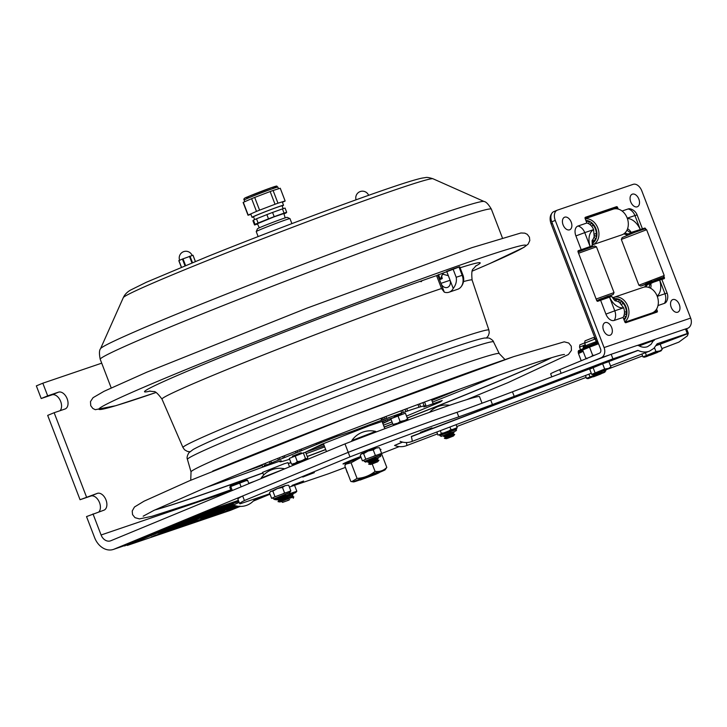 <?xml version="1.0" encoding="UTF-8"?>
<svg xmlns="http://www.w3.org/2000/svg" width="727" height="727" viewBox="0 0 727 727"><rect width="100%" height="100%" fill="white"/><g stroke="black" fill="none" stroke-linecap="round" stroke-linejoin="round"><path stroke-width="1.09" d="M98.872 511.908A9.033 5.707 67.5 0 0 98.945 501.321A9.033 5.707 67.5 0 0 90.875 496.041L80.052 499.722L97.345 493.36A9.033 5.707 -112.5 0 1 105.933 499.785A9.033 5.707 -112.5 0 1 104.034 510.145A9.033 5.707 -112.5 0 1 103.825 510.227L86.522 516.588L94.619 537.671A18.075 14.004 71.2 0 0 113.385 549.43L124.899 545.504M86.522 497.041L54.152 412.718L47.682 415.39L80.052 499.722M60.023 410.719A9.033 5.707 67.5 0 0 60.096 400.132A9.033 5.707 67.5 0 0 52.026 394.843L41.203 398.523L47.682 395.851L58.505 392.171A9.033 5.707 -112.5 0 1 67.084 398.587A9.033 5.707 -112.5 0 1 65.194 408.947A9.033 5.707 -112.5 0 1 64.976 409.028L54.152 412.718M47.682 395.851L42.82 383.202L101.707 363.164M41.203 398.523L36.35 385.873L42.82 383.202M295.38 474.186L348.233 452.33L344.998 443.897L110.804 540.752A9.033 6.997 71.2 0 1 110.477 540.87A9.033 6.997 71.2 0 1 101.089 534.99L93.001 513.907M230.623 489.916L230.959 490.798L101.089 534.99M242.618 496.005L114.039 549.185A18.075 14.004 71.2 0 1 113.385 549.43M270.035 494.178L253.232 501.13M661.87 348.587L678.873 342.117L687.424 335.829L688.315 333.248L687.26 333.539L685.506 328.986L653.982 339.718L651.038 344.325L647.593 346.652C644.585 347.715 641.596 347.352 638.624 345.57L637.325 345.389L611.18 354.285L512.462 391.808A108.45 3.408 -21 0 1 490.698 399.995A108.45 3.408 -21 0 1 457.038 412.309A131.042 4.117 159 0 0 348.224 452.339A131.224 4.126 -21 0 1 457.537 412.127M482.037 403.221L479.511 396.66A131.224 4.126 159 0 0 344.998 443.897M233.049 502.793L233.422 504.983L239.183 502.402M233.403 504.956L217.082 511.508L172.808 526.521L215.874 508.836L215.61 508.164L238.411 500.394M242.927 480.429L246.38 479.575L230.177 485.79L242.927 480.429M247.407 480.247L246.726 480.756M231.213 490.952L229.787 487.244L230.75 486.517L247.543 480.138L248.888 483.646M239.628 482.973L241.119 486.854M229.932 487.135L230.613 486.627L229.932 487.135M230.75 486.517L232.286 490.507M302.759 477.048L314.337 472.632L302.759 477.048M420.397 432.329L431.974 427.912L420.397 432.329M399.196 446.605A131.042 4.117 -21 0 1 381.484 453.548M345.243 467.461A131.042 4.117 -21 0 1 328.141 473.886L289.382 487.072M269.853 493.715L240.237 503.793A131.042 4.117 -21 0 1 239.656 503.629A131.042 4.117 -21 0 1 244.426 500.53L349.969 456.892A131.042 4.117 -21 0 1 458.792 416.862A108.45 3.408 159 0 0 492.443 404.548A108.45 3.408 159 0 0 514.207 396.369L612.925 358.838L638.106 350.432C641.959 352.259 645.749 352.504 649.475 351.159L653.846 348.387L657.135 343.789L687.26 333.539M349.969 456.892L348.224 452.339L242.673 495.978L244.426 500.53M242.673 495.978A131.042 4.117 159 0 0 237.911 499.076L239.656 503.629M457.038 412.309L458.792 416.862M490.698 399.995L492.443 404.548M400.123 441.334A16.176 16.176 0 0 0 411.936 441.462A16.176 1.663 -110.8 0 0 411.364 436.636L591.614 368.107M611.18 354.285L612.925 358.838M685.506 328.986L687.669 328.322A8.315 6.443 -108.8 0 0 690.65 318.099L641.832 190.928A9.033 5.707 -112.5 0 0 633.19 184.34L557.427 210.121A9.033 5.707 -112.5 0 0 557.209 210.203A9.033 5.707 -112.5 0 0 555.255 220.399L604.073 347.57A8.315 6.443 71.2 0 1 601.093 357.784L609.444 354.949M654.282 340.345L653.809 340.59M303.586 481.01L292.009 485.436L303.586 481.01M380.139 449.513A20.338 0.636 -21 0 1 380.975 449.386A20.338 0.636 -21 0 1 380.266 449.849M343.971 463.799A20.338 0.636 -21 0 1 343.008 463.962A20.338 0.636 -21 0 1 360.737 456.474M402.622 442.116L394.552 445.469L402.322 442.043M659.653 279.95L664.951 293.744L667.113 293.126L661.815 279.332L653.228 282.294M628.173 208.949A8.688 5.489 -112.5 0 1 630.636 208.958A9.96 9.96 0 0 1 637.097 214.938L634.935 215.555A9.96 7.715 -108.8 0 0 628.173 208.949L622.085 211.021M656.599 309.075L657.281 310.865A1.081 0.682 -112.5 0 1 657.044 312.092L625.847 322.706A1.081 0.682 -112.5 0 1 624.811 321.916L623.094 317.426A9.96 7.715 -108.8 0 0 623.63 307.803L619.268 302.168L616.632 301.069A7.579 4.789 -112.5 0 1 615.596 300.896C615.024 301.023 613.724 299.515 611.707 296.38L597.739 301.287A1.081 0.682 -112.5 0 1 596.703 300.496L578.056 251.915A1.081 0.682 -112.5 0 1 578.319 250.688L581.2 249.706L575.902 235.912A8.688 5.489 -112.5 0 1 577.992 226.024L586.853 223.016L585.126 218.527A1.081 0.682 -112.5 0 1 585.389 217.291L616.56 206.686A1.081 0.682 -112.5 0 1 617.596 207.477L618.204 209.076M581.2 249.706L592.278 245.808L591.642 245.88L592.287 245.79L592.087 240.601A7.579 4.789 67.5 0 1 592.996 239.483L594.177 236.82L593.614 229.614A9.96 7.715 -108.8 0 0 586.853 223.016M600.62 300.306L605.918 314.1A8.688 5.489 67.5 0 0 614.233 320.434L623.094 317.426M613.07 208.131L585.062 217.655L613.724 207.904L614.106 208.913A1.081 0.682 67.5 0 0 613.07 208.131L616.56 206.686M628.946 234.085L626.356 234.885L628.982 233.703A7.906 4.998 -112.5 0 1 625.047 232.858A7.906 4.998 67.5 0 0 628.982 233.703L637.343 230.75M641.841 229.759A1.081 0.682 67.5 0 0 641.178 229.55L637.379 230.841L641.977 229.714M627.028 230.059A7.906 4.998 67.5 0 0 631.163 232.431L644.667 228.105A1.081 0.682 -112.5 0 1 645.703 228.896L645.894 229.405M663.878 276.251L664.351 277.469A1.081 0.682 -112.5 0 1 664.087 278.705L661.87 279.459M660.97 279.513A1.081 0.682 67.5 0 0 660.861 278.914L661.079 279.486M653.864 313.173A1.081 0.682 67.5 0 0 653.8 312.301L653.727 312.119M578.001 251.051L587.171 247.825M561.135 373.305L559.726 369.634L599.348 353.249A3.453 2.672 71.2 0 0 600.584 349.005L551.775 221.835A9.033 5.707 -112.5 0 1 553.729 211.648A9.033 5.707 -112.5 0 1 553.947 211.566M667.113 293.126A9.96 9.96 0 0 1 666.568 301.441A8.688 5.489 -112.5 0 1 664.414 303.359L657.99 305.549M559.726 369.634A27.108 0.854 159 0 0 550.648 373.823L551.811 376.85M591.142 361.901L601.093 357.784M686.597 328.768L687.669 328.322M616.632 301.069A7.906 4.998 67.5 0 0 612.098 297.107M650.583 288.228A7.579 4.789 67.5 0 0 650.774 283.512A7.906 4.998 67.5 0 0 649.202 287.583M653.637 282.131L650.774 283.512M646.058 286.938A7.906 4.998 -112.5 0 1 648.211 284.366A7.906 4.998 -112.5 0 1 648.402 284.302A7.906 4.998 67.5 0 0 648.211 284.366A7.906 4.998 67.5 0 0 646.058 286.938M631.163 232.431A7.579 4.789 67.5 0 0 627.565 228.787M587.416 247.816A7.906 4.998 -112.5 0 1 587.234 247.898A7.906 4.998 -112.5 0 1 587.198 247.916A7.906 4.998 67.5 0 0 587.234 247.898L592.251 245.826M592.16 245.299A7.906 4.998 67.5 0 0 592.996 239.483M645.412 283.966L652.001 281.358L645.494 284.175M647.966 283.639L641.432 285.793L647.911 283.503M656.345 280.268L662.515 277.778L656.399 280.404M658.816 279.113L653.673 280.867L658.726 278.868M621.321 239.437L646.621 229.723L644.758 228.896L634.462 232.449L622.158 237.575L621.321 239.456L638.897 285.229L640.769 286.065L647.975 283.666M656.408 280.431L663.369 277.387L660.479 278.214L640.769 286.065M656.308 280.168L647.875 283.403M663.369 277.387L664.205 275.506L638.897 285.229M601.429 298.588L596.749 300.605M601.483 298.706L613.197 294.462L614.033 292.581L596.149 299.033M606.173 297.334L613.197 294.462M608.644 296.189L603.501 297.943L608.554 295.944M597.04 301.023L597.803 300.742M578.074 251.96L594.577 245.971L596.449 246.798L578.574 253.26M596.903 300.869L597.739 300.578M597.012 301.005L597.794 300.714M606.136 297.243L597.703 300.478M588.761 223.771L589.288 221.962A11.387 8.824 -108.8 0 0 586.144 221.162M593.205 241.773A11.387 8.824 -108.8 0 0 595.577 238.356L594.004 237.429M585.244 218.827A13.559 10.496 -108.8 0 1 591.533 220.226A13.559 10.496 -108.8 0 1 598.948 233.476A13.559 10.496 -108.8 0 1 592.469 244.845A13.559 10.496 -108.8 0 0 592.469 244.845L621.839 234.848A13.559 10.496 -108.8 0 0 628.319 223.48A13.559 10.496 -108.8 0 0 620.913 210.23A13.559 10.496 -108.8 0 0 613.106 209.185L585.19 218.682M591.487 226.015L593.405 225.37M590.36 224.888L590.933 222.944A11.387 8.824 -108.8 0 1 596.122 236.466L594.413 235.457M594.486 234.067L596.34 233.44M593.132 242.727A12.114 9.378 -108.8 0 0 596.803 232.195A12.114 9.378 -108.8 0 0 590.306 221.78A12.114 9.378 -108.8 0 0 585.862 220.454M618.795 301.887L619.295 300.16A11.387 8.824 -108.8 0 0 615.405 299.36M624.475 312.274L626.356 311.629M620.395 303.032L620.949 301.132A11.387 8.824 -108.8 0 1 626.138 314.664L624.393 313.619M624.956 322.197L651.855 313.037A13.559 10.496 -108.8 0 0 658.335 301.669A13.559 10.496 -108.8 0 0 650.919 288.419A13.559 10.496 -108.8 0 0 643.122 287.374L613.752 297.37A13.559 10.496 -108.8 0 0 613.224 297.57M621.53 304.195L623.421 303.559M624.111 320.08A12.114 9.378 -108.8 0 0 620.322 299.969A12.114 9.378 -108.8 0 0 614.769 298.706M623.957 315.582L625.593 316.545A11.387 8.824 -108.8 0 1 623.839 319.371M624.775 321.825A13.559 10.496 -108.8 0 0 628.819 310.029A13.559 10.496 -108.8 0 0 621.549 298.415A13.559 10.496 -108.8 0 0 613.752 297.37M612.497 209.394L612.17 208.549L585.035 217.782M612.17 208.549L613.243 208.104M640.396 230.259L637.415 230.941M640.278 229.968L641.35 229.523M634.217 231.531L628.9 233.985M659.489 280.004L659.216 279.295M646.303 285.184L645.794 285.538M627.401 234.358L627.419 234.348A7.906 4.998 -112.5 0 1 623.939 233.785M644.731 287.001A7.906 4.998 -112.5 0 1 646.666 285.011A7.906 4.998 -112.5 0 1 646.848 284.939L648.03 284.457M578.765 251.16L577.956 251.442M551.566 213.829A10.123 6.398 67.5 0 0 551.13 223.889L595.286 338.909A10.123 6.398 67.5 0 0 598.757 344.253M652.51 313.628L652.237 312.901M672.829 299.569A6.779 4.28 -112.5 0 1 679.981 307.857A6.779 4.28 -112.5 0 1 672.957 310.247A6.779 4.28 -112.5 0 1 672.829 299.569M632.363 194.154A6.779 4.28 -112.5 0 1 639.524 202.442A6.779 4.28 -112.5 0 1 632.49 204.841A6.779 4.28 -112.5 0 1 632.363 194.154M564.725 217.173A6.779 4.28 -112.5 0 1 571.876 225.47A6.779 4.28 -112.5 0 1 564.852 227.86A6.779 4.28 -112.5 0 1 564.725 217.173M605.191 322.588A6.779 4.28 -112.5 0 1 612.343 330.876A6.779 4.28 -112.5 0 1 605.318 333.266A6.779 4.28 -112.5 0 1 605.191 322.588M350.777 461.391L349.687 461.772L348.942 461.182M350.487 460.536L351.232 461.127L352.331 460.745M361.046 457.283A16.948 0.536 159 0 0 346.461 463.417L345.852 464.162L351.068 462.79L361.065 457.319M351.068 462.79L357.057 478.411L351.759 481.637L350.814 481.428L344.816 465.807L345.852 464.162M379.221 472.495A16.948 0.536 159 0 0 385.156 469.796L386.8 467.406L381.448 453.448M372.215 463.99L375.059 471.405C369.789 475.64 363.791 477.984 357.057 478.411M386.8 467.406C383.62 470.642 379.703 471.968 375.059 471.405M380.903 471.396L357.793 480.265M385.156 469.796A16.948 0.536 159 0 0 381.466 470.814A16.948 0.536 159 0 0 363.445 477.566A16.948 0.536 159 0 0 353.567 481.919A16.948 0.536 159 0 0 357.23 480.847A16.948 0.536 159 0 0 359.783 479.956M284.73 468.824A22.592 22.592 0 0 0 261.193 478.021L284.039 469.106M280.822 501.73L287.047 499.267L280.822 501.73M280.004 501.975L278.023 501.639L287.11 498.05L288.31 497.713L287.047 499.267M278.023 501.639L279.286 500.085L286.329 497.395L287.592 495.841L277.305 499.767L279.277 500.094M277.305 499.767L278.568 498.213L285.611 495.523M447.214 438.472L453.439 436.009L447.214 438.472M446.396 438.708L444.415 438.381L453.503 434.782L454.702 434.455L453.439 436.009M444.415 438.381L445.678 436.827L452.721 434.137M445.669 436.836L443.697 436.509L452.785 432.91L453.984 432.583L452.73 434.128M443.697 436.509L444.96 434.955L451.185 432.492L453.975 432.565M351.832 440.535L375.632 431.402A22.592 22.592 0 0 0 351.832 440.535L351.641 441.334M371.452 464.253L377.676 461.79L371.452 464.253M370.643 464.489L368.662 464.162L377.749 460.564L378.94 460.236L377.676 461.79M368.662 464.162L369.916 462.608L376.141 460.146L378.94 460.218M369.907 462.617L367.935 462.29L377.031 458.692L378.222 458.364L376.968 459.909M369.207 460.745L376.241 458.046M345.216 466.852L347.242 472.659M452.267 432.292L444.788 435.164M439.98 435.718L441.271 436.4L453.003 432.074C456.029 431.093 457.074 430.239 456.174 429.493L439.899 435.509L456.102 429.293L457.21 427.649L438.908 434.828M438.008 435.137L436.809 432.002M441.38 433.51L440.289 430.684M457.21 427.649L456.074 424.677M450.976 429.775L449.922 427.022M285.847 495.55L278.405 498.413M272.134 498.14L275.015 496.759L272.861 491.17L270.898 491.225L269.499 492.788L271.644 498.377M270.053 491.915L277.36 488.553L272.861 491.17M273.616 498.958L274.906 499.64L286.665 495.305C289.655 494.342 290.709 493.479 289.809 492.742L273.616 498.958L289.737 492.533L290.845 490.898L275.015 496.759M288.21 485.2L285.311 485.609L288.21 485.2M290.845 490.898L288.701 485.309M285.284 485.618L282.467 487.426L277.396 488.535L285.311 485.609M284.611 493.015L282.467 487.426M376.504 458.074L369.043 460.927M362.909 460.609L365.781 459.228L363.636 453.639L361.673 453.693L368.126 451.022L363.636 453.639M360.819 454.393L361.655 453.703L360.265 455.256L362.409 460.845M364.381 461.427L365.672 462.108L377.431 457.783C380.43 456.81 381.475 455.956 380.584 455.211L364.381 461.427L380.503 455.011L381.62 453.366L365.781 459.228M378.976 447.668L376.077 448.077L378.976 447.668M381.62 453.366L379.467 447.777M376.05 448.086L373.233 449.895L368.171 451.004L376.077 448.077M375.386 455.484L373.233 449.895M287.61 500.376L289.628 499.658L287.61 500.376M288.728 500.203L282.576 502.375L288.728 500.203M282.576 502.375L281.503 501.494M287.11 499.195L293.799 496.841L293.199 498.295M288.056 497.659L292.39 496.177L293.799 496.841M286.711 496.923L292.99 494.733L292.39 496.187M286.829 495.705L291.572 494.069L292.99 494.733M289.546 466.834L287.937 462.636L284.121 463.781L262.62 472.35L263.656 475.04M291.927 494.242L295.762 492.515L286.583 495.669M286.801 495.705L291.745 494.151M295.762 492.515L296.825 491.234L289.746 493.66M288.21 494.651L286.402 495.641M277.787 499.176L275.169 499.585M296.825 491.234L294.553 485.318M585.671 345.688L584.69 343.135L594.014 339.445L595.24 339.091L596.222 341.645M584.69 343.135L584.99 340.872L592.514 337.891L593.505 337.601L595.24 339.091M591.642 368.18L591.369 367.453L596.322 365.29L606.554 361.628L606.827 362.346M591.696 374.378L604.646 369.025L602.628 363.773L589.679 369.125L591.696 374.378L593.168 374.641L608.063 368.716L610.898 366.899L609.062 368.671M593.032 367.508L595.049 372.76M602.628 363.773L608.881 361.646L610.898 366.899M608.935 368.662L603.001 370.87L608.935 368.662M600.42 371.561L601.465 371.379M595.531 373.896L600.184 371.96M600.193 371.979L595.522 373.896M604.646 369.025L610.017 368.171M595.477 373.942L593.168 374.641M606.227 369.87L598.63 372.815M656.654 344.489L657.853 344.18L658.126 344.889M641.886 354.04L642.995 356.93L644.467 357.193L659.362 351.268L662.197 349.442L660.352 351.223M642.995 356.93L655.945 351.577L654.473 347.742M645.358 352.722L646.348 355.312M656.054 345.598L660.18 344.189L662.197 349.442M660.234 351.214L654.3 353.422L660.234 351.214M651.719 354.113L652.764 353.931M646.83 356.448L651.483 354.512M651.492 354.531L646.821 356.439M655.945 351.577L661.316 350.723M646.776 356.494L644.467 357.193M657.526 352.413L649.929 355.358M580.528 349.696L579.546 347.142L585.308 344.743M579.546 347.142L579.837 344.88L584.726 342.853M585.444 375.505L586.553 378.385L588.025 378.649L602.919 372.724L605.755 370.906L603.91 372.678M586.553 378.385L599.502 373.033L599.312 372.56M588.906 374.187L589.906 376.768M605.473 370.17L605.755 370.906M598.085 374.796L603.901 372.633L598.085 374.787M595.277 375.568L596.322 375.386M588.025 378.649L595.04 375.968M599.502 373.033L604.873 372.179M601.084 373.878L593.486 376.822M598.348 343.844L590.751 346.688M590.669 346.715L583.627 349.605M591.26 356.593L592.696 355.376L589.533 347.142M592.696 355.376L594.768 355.149M586.971 358.747L585.808 358.266L582.636 350.023L583.481 349.669M585.808 358.266L587.57 358.12M581.209 360.756L578.483 353.576L581.236 360.746M578.483 353.576L583.145 351.341M392.026 421.942L383.947 424.968A100.853 3.172 159 0 1 383.465 425.15M336.646 435.328L337.055 436.4L351.368 431.638A77.898 2.445 159 0 1 423.905 406.947L442.234 400.532L440.471 401.886L406.693 416.017M289.619 459.246A77.898 2.445 159 0 1 281.176 460.664L262.856 467.079L264.619 465.725L321.134 442.652L320.698 441.507M433.147 403.794L431.484 399.459M306.14 453.621A77.898 2.445 159 0 0 324.678 446.914M337.055 436.4A100.853 3.172 159 0 0 321.134 442.652M324.233 445.751L305.703 452.058L322.052 444.188L368.889 425.931L395.652 416.825M391.108 419.543L382.838 423.505M293.444 455.847L300.714 452.839L293.444 455.847M394.225 416.571L401.495 413.563L394.225 416.571M262.856 467.079L261.938 464.698M397.515 423.759L393.198 424.423M406.92 419.77L405.611 420.615L407.974 419.543L405.384 413.181L390.817 418.788L392.989 424.441L397.887 423.132L400.123 421.542L397.951 415.889M405.611 420.615L405.139 420.806M407.556 418.834L407.883 419.488L405.212 420.351L407.556 418.834L405.384 413.181M400.123 421.542L405.212 420.351M402.912 421.197L397.887 423.132M296.716 463.026L294.699 463.39M293.781 463.472L293.208 464.262L296.743 463.035M306.776 458.855L307.803 457.955L305.631 452.294L303.323 452.894L289.301 458.41L291.472 464.062L293.717 463.799L292.472 464.444L291.472 464.062M306.003 459.391L304.359 460.082M306.512 458.928L302.895 460.182L305.494 458.546L307.23 458.737L307.803 457.955M305.494 458.546L303.323 452.894M297.325 461.6L300.369 461.127L295.535 463.035L297.325 461.6L295.153 455.947M300.369 461.127L302.895 460.182M293.208 464.262L292.499 464.444M293.717 463.799L295.535 463.035M397.951 423.823L397.087 423.687L398.687 422.95L405.375 420.506L404.03 421.578M397.978 423.814L404.812 421.206M297.198 463.108L304.031 460.482L296.325 462.935L304.577 459.8M195.327 261.502L193 255.232L182.413 259.057L178.806 260.648L181.405 267.218M258.14 236.566L256.231 231.586A18.075 0.563 -21 0 1 256.231 231.559A18.075 0.563 -21 0 1 265.728 227.387A18.075 0.563 -21 0 1 289.964 218.609A18.075 0.563 -21 0 1 289.982 218.627L291.89 223.607M289.964 218.609L287.165 217.364A15.903 0.5 159 0 0 272.143 222.616A15.903 0.5 159 0 0 257.476 228.76L256.231 231.559M220.045 509.872L219.263 510.172L220.036 509.854M231.659 505.21L229.441 506.047L231.649 505.183M231.44 504.883L230.459 505.628L231.431 505.256M226.152 507.164L228.523 506.237L226.152 507.164M227.26 506.737L228.233 506.356L227.251 506.728M204.351 515.207L206.386 514.398L204.342 515.189M201.633 516.125L200.716 516.443L201.633 516.115M208.395 513.353L208.204 513.835M188.929 520.441L187.557 521.014L188.929 520.441M183.976 522.195L185.867 521.468L183.967 522.177M197.844 516.797L200.543 515.761L197.844 516.797M203.324 514.934L204.878 514.289L203.315 514.916M193.955 518.078L195.49 517.479L193.945 518.069M191.483 518.96L193.636 518.115L191.483 518.951M192.364 518.615L193.337 518.233L192.364 518.615M218.754 510.536L216.719 511.326L218.745 510.508M217.146 511.081L215.11 511.872L217.137 511.054M184.585 522.177L182.622 522.931L184.567 522.131M182.986 522.722L181.023 523.476L182.968 522.677M226.424 507.31L229.714 506.065L226.424 507.31M226.86 507.064L224.825 507.855L226.851 507.037M194.373 518.124L192.337 518.914L194.363 518.087M192.691 518.705L190.728 519.46L192.682 518.66M204.087 514.107L202.042 514.898L204.069 514.071M202.479 514.652L200.443 515.443L202.47 514.625M206.286 513.207L208.894 512.208L206.286 513.207M204.905 513.625L206.268 513.108L204.887 513.58M233.285 504.811L222.989 508.318L233.267 504.774M209.967 512.035L199.143 515.716L209.958 511.999M200.261 516.052L189.438 519.732L200.243 516.016M214.029 510.118L212.075 510.845L214.065 510.145M212.339 510.763L213.82 510.2L212.366 510.799M227.224 505.756L230.423 504.538L227.224 505.756M229.269 505.065L231.077 504.311L229.259 505.047M231.904 504.165L232.913 503.756L231.895 504.156M216.11 509.527L218.273 508.691L216.101 509.509M233.54 503.066L231.977 503.711L233.303 502.793M232.34 503.529L233.294 503.166L232.34 503.529M233.294 503.166L234.985 502.575M216.101 508.709L217.682 508.464L216.119 509.064M222.762 506.846L224.834 505.992L222.753 506.828M234.821 502.648L233.194 503.293M227.133 505.32L227.951 504.974L227.088 505.283M227.842 505.065L229.305 504.511L227.606 504.729M229.123 504.629L228.278 504.901L229.105 504.62M215.492 509.3L216.655 508.818L215.492 509.282M224.598 506.91L226.152 506.219M206.477 513.762L208.267 513.18M226.951 505.947L205.932 513.98M217.073 509.373L218.8 508.718M202.442 515.425L214.928 511.181L230.45 504.756M232.931 503.929L214.992 511.345L199.834 516.506L217.964 509.009L232.931 503.911M215.61 508.164L209.667 510.427L209.93 511.099M174.326 525.821L174.062 525.148L172.553 525.848L172.808 526.521L127.698 545.305L230.514 510.318L240.155 506.419M215.874 508.836L238.674 501.076M218.164 510.59L220.535 509.672L218.164 510.59M221.344 509.509L223.589 508.627L221.344 509.509M220.099 509.936L222.353 509.054L220.099 509.936M222.689 509.009L224.379 508.391L222.626 508.673M216.646 511.108L219.79 509.927L216.646 511.108M227.696 506.637L230.659 505.519L227.696 506.637M205.023 514.97L207.631 513.971L205.023 514.97M201.861 516.052L203.624 515.334L201.861 516.052M202.869 515.67L204.569 515.052L202.806 515.325M200.616 515.807L201.715 515.398L200.616 515.807M201.288 515.625L203.542 514.743L201.288 515.625M195.345 517.651L197.099 516.933L195.345 517.651M196.472 517.26L199.08 516.261L196.472 517.26M189.711 519.56L192.682 518.442L189.711 519.56M213.511 512.417L216.791 511.172L213.511 512.417M218.318 510.781L221.599 509.527L218.291 510.717M179.415 524.022L182.704 522.768L179.415 524.022M184.231 522.386L187.511 521.132L184.231 522.386M223.216 508.4L226.506 507.155L223.216 508.4M228.033 506.764L231.313 505.519L228.033 506.764M189.129 520.005L192.41 518.751L189.129 520.005M193.936 518.369L197.226 517.115L193.936 518.369M198.844 515.988L202.124 514.734L198.844 515.988M203.651 514.352L206.931 513.098L203.651 514.352M209.267 511.572L238.829 501.476L209.267 511.572M227.215 505.183L224.625 506.21L227.215 505.183M231.568 503.793L230.277 504.293L231.568 503.793M217.082 508.782L219.372 507.919L217.082 508.782M220.099 507.755L222.28 506.901L220.099 507.755M220.017 507.746L219.145 508.082L220.017 507.746M222.08 507.064L223.343 506.565L222.08 507.055M220.463 508.064L223.325 506.955L220.463 508.064M211.312 511.126L210.03 511.544L211.312 511.126M226.433 506.028L228.514 505.192L226.433 506.028M231.886 504.129L230.604 504.538L231.886 504.129M222.398 507.401L225.679 506.156L222.398 507.401M213.547 510.418L216.473 509.318L213.547 510.418M179.723 523.749L191.065 519.85L179.723 523.749M213.275 512.335L224.616 508.437L213.275 512.335M204.914 513.68L207.222 512.78L204.914 513.68M202.66 514.443L204.905 513.571L202.66 514.443M186.067 521.513L187.83 520.805L186.067 521.513M188.902 520.514L190.601 519.896L188.838 520.168M174.062 525.148L209.667 510.427M216.246 510.309L220.835 508.273L216.219 510.236M213.302 511.145L220.172 508.409L213.42 510.99M209.103 512.671L221.717 508.2L213.911 510.681M220.517 507.146L219.672 507.828L220.454 507.528M223.016 507.101L221.671 507.582L223.08 507.037M551.711 357.639A222.535 6.988 -21 0 1 407.474 418.034M392.744 423.805A222.535 6.988 -21 0 1 384.229 427.131M325.705 449.595A222.535 6.988 -21 0 1 307.267 456.547M290.927 462.654A222.535 6.988 -21 0 1 288.31 463.626M262.874 473.013A222.535 6.988 -21 0 1 154.742 510.018M244.172 426.794A157.096 4.935 -21 0 1 450.776 348.242M548.185 359.374A224.743 7.061 -21 0 1 407.429 417.925M392.698 423.696A224.743 7.061 -21 0 1 384.183 427.013M325.66 449.477A224.743 7.061 -21 0 1 307.221 456.429M290.891 462.536A224.743 7.061 -21 0 1 288.274 463.508M262.838 472.904A224.743 7.061 -21 0 1 158.522 508.955M259.303 227.815L257.385 223.707L274.261 216.773L283.857 213.547L285.184 217.882M253.596 216.964A16.866 0.527 -21 0 1 252.051 217.318A16.866 0.527 -21 0 1 254.514 216.064A16.866 0.527 -21 0 1 272.107 209.076A16.866 0.527 -21 0 1 283.539 205.232A16.866 0.527 -21 0 1 282.149 206.005M258.121 223.016L256.495 218.8L266.873 214.619L268.49 218.836L258.121 223.016A18.075 0.563 -21 0 0 255.059 224.361L254.55 224.97L252.932 220.754L253.441 220.145A18.075 0.563 -21 0 1 256.495 218.8M253.441 220.145L255.059 224.361M286.683 212.284L285.066 208.067A18.075 0.563 -21 0 0 282.44 208.894L284.057 213.111A18.075 0.563 -21 0 1 286.683 212.284L286.174 212.893A18.075 0.563 -21 0 1 283.957 213.883M266.873 214.619A18.075 0.563 -21 0 1 272.57 212.448L282.44 208.894M254.614 219.609L253.523 216.755A15.294 0.482 -21 0 1 255.75 215.619A15.294 0.482 -21 0 1 271.707 209.276A15.294 0.482 -21 0 1 282.067 205.796L283.166 208.649M256.94 223.516L257.531 224.025M284.057 213.111L274.188 216.664L272.57 212.448M268.49 218.836A18.075 0.563 -21 0 1 274.188 216.664M257.185 224.143A18.075 0.563 -21 0 1 254.55 224.97M248.016 215.192L248.034 215.237A19.883 0.627 -21 0 1 248.016 215.219A19.883 0.627 -21 0 1 248.189 215.056L243.309 202.333L251.615 198.68A19.883 0.627 -21 0 1 254.695 197.435L270.153 191.537A19.883 0.627 -21 0 1 273.088 190.483L280.231 188.238L285.111 200.952A19.883 0.627 -21 0 1 284.966 201.134L284.92 201.015M280.258 188.248L285.138 200.97A19.883 0.627 -21 0 1 285.138 200.97L277.968 203.196L273.088 190.483M282.403 202.26L284.966 201.134M248.016 215.219L243.127 202.506A19.883 0.627 -21 0 1 243.127 202.506A19.883 0.627 -21 0 1 243.309 202.333M248.034 215.237L250.906 214.338M251.615 198.68L256.495 211.393A19.883 0.627 -21 0 1 259.584 210.158L254.695 197.435M270.153 191.537L275.033 204.26L259.584 210.158M256.495 211.393L248.189 215.056M275.033 204.26A19.883 0.627 -21 0 1 277.968 203.196M375.686 474.322L360.047 480.074L376.332 473.568L379.103 472.759L375.686 474.322M441.525 288.519L436.6 275.678L437.754 275.079L440.935 283.366A6.234 4.825 -108.8 0 0 447.405 287.429A6.234 4.825 -108.8 0 0 449.868 279.677L453.239 288.455C455.902 284.939 456.892 281.204 456.192 277.26L462.917 275.079L459.728 266.791L458.964 266.945L462.145 275.233A11.287 8.742 71.2 0 1 460.764 287.183A11.287 8.742 71.2 0 1 457.692 289.264L449.041 292.209A11.287 8.742 71.2 0 1 444.306 292.154L441.525 288.519A166.092 5.216 159 0 0 436.027 290.391A166.092 5.216 159 0 0 217.6 373.433A166.092 5.216 159 0 0 161.994 399.123C157.868 393.525 155.087 391.017 153.633 391.599L149.28 391.099M453.239 288.455A11.287 8.742 71.2 0 1 449.041 292.209M458.964 266.945L453.012 268.972L456.192 277.26M450.068 280.258L440.935 283.366L444.306 292.154M453.012 268.972L446.687 271.389L449.868 279.677M437.754 275.079L438.645 274.779M441.616 275.951L442.243 278.568L440.217 279.468L442.579 274.152L448.341 275.687M443.343 273.97A6.325 4.898 -108.8 0 0 441.843 275.469L441.643 277.723L442.243 278.568M440.217 279.468L438.554 274.506M160.013 533.709L157.732 534.645L160.013 533.709M157.904 534.49L156.196 535.154L157.886 534.436M158.204 534.39L155.551 535.372L158.204 534.39M155.905 535.281L155.451 535.145M162.375 532.546L165.247 531.373L162.348 532.5M166.183 531.155L163.53 532.128L166.183 531.155M167.783 530.537L165.211 531.582L167.764 530.419M174.244 528.384L171.517 529.438L174.244 528.384M173.262 528.765L174.062 528.447L173.262 528.765M173.608 528.72L174.444 528.402L173.589 528.674M268.472 494.578L265.146 495.796L268.472 494.578M239.946 506.128L239.247 506.392M239.238 506.374L235.421 507.691M235.166 507.819L231.886 508.855M231.849 508.882L229.523 509.582M239.356 506.283L238.083 506.774M238.092 506.801L239.192 506.374M237.902 506.828L239.128 506.365M229.532 509.582L238.202 506.91M234.975 507.855L236.193 507.373L234.966 507.828M235.075 507.746L236.193 507.31L235.075 507.737M228.278 510.309L225.188 511.481L228.296 510.281M233.621 508.491L231.15 509.482L233.585 508.527M228.678 510.1L230.241 509.691M230.259 509.736L227.56 510.472M227.66 510.645L228.732 510.218M234.167 508.427L236.775 507.391L234.167 508.418M234.348 508.391L235.33 508.019L234.339 508.364M236.938 507.192L238.156 506.737L236.947 507.21M238.147 506.774L237.102 507.173M238.22 506.901L237.011 507.355M223.489 511.835L158.55 533.936L224.925 510.963M175.879 527.766L223.398 511.599M209.303 515.516L210.957 514.952M215.755 512.853L216.864 512.471M225.634 509.454L219.718 511.463L225.543 509.236M219.718 511.463L216.837 512.408M216.919 512.626L222.444 510.745L213.62 514.434L204.096 517.669L219.636 511.245M170.89 527.857L173.453 526.957M170.845 527.747L174.798 526.784L160.149 532.246M156.959 533.336L170.854 527.847M200.47 518.224L201.215 517.969L200.597 518.324M201.906 518.033L204.532 516.961M210.03 514.68L212.511 513.671M204.932 516.824L213.22 513.426L205.705 516.561M200.734 518.669L201.215 517.969M202.279 517.724L209.185 515.061L202.197 517.506M208.867 515.307L209.094 514.834M254.859 499.258L257.731 498.277M257.849 498.595L254.541 499.722L255.45 499.058M255.504 499.313L254.514 499.603M235.257 505.647L169.391 528.066L127.261 545.432M253.432 500.921L269.99 494.078M269.908 493.851L255.132 498.886M236.121 505.883L215.401 513.825L235.702 505.774M188.993 521.704L166.883 530.283L189.247 521.668M201.415 517.442L190.11 522.431L176.87 526.939L201.415 517.442M236.829 506.047L233.767 507.31L237.247 506.128M237.493 506.174L226.697 509.981L236.42 505.956M151.298 536.935L221.417 512.689L151.298 536.935M234.676 505.465L219.672 510.572M127.189 545.232L172.762 526.403M222.353 509.527L234.485 505.392M171.072 526.975L172.635 526.066M227.615 507.355L233.949 505.201M126.289 545.295L165.129 529.238M170.945 526.639L165.002 528.902M126.153 544.959L124.771 545.995M227.051 509L228.16 508.627M220.608 511.672L222.262 511.108M180.56 524.812L172.426 528.129L180.496 524.64M183.767 523.649L186.548 522.495M169.336 529.129L172.19 528.147M190.11 522.431L193.273 520.505M189.22 522.349L189.983 522.095M193.318 520.623L193.482 520.141M231.904 507.828L233.73 507.21M162.194 533.127L163.039 532.809L162.176 533.082M162.657 532.855L161.458 533.309L162.694 532.927M164.484 532.209L163.648 532.527L164.438 532.082M153.642 536.044L156.523 534.872L153.615 535.972M161.176 533.427L160.104 533.845L161.176 533.427M162.43 532.955L160.876 533.582M163.975 532.237L162.439 532.982M162.921 532.727L163.82 532.391M163.384 532.437L162.93 532.746M162.294 532.809L163.23 532.591M161.857 532.964L162.348 532.946M160.821 533.436L161.912 533.091M216.237 514.834L217.673 513.962M164.475 532.182L216.146 514.598M230.359 509.7L231.186 509.373L230.341 509.654M229.777 509.609L230.922 509.164L229.768 509.591M268.254 494.651L265.482 495.66L268.254 494.651M266.882 495.114L268.19 494.633L266.882 495.105M268.009 494.696L267.063 495.042L267.999 494.669M169.773 529.938L167.228 530.892L169.773 529.938M171.772 529.156L168.882 530.31M168.818 530.056L168.21 530.465M168.891 530.328L171.481 529.256M175.898 527.802L175.053 528.12L175.843 527.666M420.942 281.694L421.569 281.494M438.954 274.642L459.728 266.782M97.345 493.36L90.875 496.041M58.505 392.171L52.026 394.843M114.039 549.185L125.089 545.423M514.207 396.369L512.462 391.808M659.934 344.28L688.069 333.584M688.124 333.375L658.089 344.798M606.827 362.328L638.106 350.432M637.715 350.405L606.763 362.173M591.56 367.953L411.337 436.454M639.224 345.916L653.155 340.627M653.982 339.718L638.615 345.561L653.946 339.736M394.752 445.506A16.176 16.176 0 0 0 406.575 445.633A16.176 1.663 -110.8 0 0 406.411 442.516M590.06 246.426L584.762 232.631L575.902 235.912M605.918 314.1L614.778 310.82A9.96 7.715 71.2 0 1 614.233 320.434M614.133 208.913L617.596 207.477M641.178 229.55L644.667 228.105M645.212 229.096L645.703 228.896M660.861 278.914L664.351 277.469M648.402 284.302L652.791 282.485M653.8 312.301L657.281 310.865M587.234 247.898L592.278 245.808M551.775 221.835L555.255 220.399M690.65 318.099L604.073 347.57M637.743 345.316L653.655 339.9M623.63 307.803L614.778 310.82L609.48 297.025A16.267 10.278 67.5 0 0 623.602 307.739M664.414 303.359A9.96 7.715 -108.8 0 0 664.951 293.744L657.263 296.362M657.135 296.016A16.267 10.278 67.5 0 0 659.616 279.959M627.247 218.173L634.935 215.555L640.233 229.35M640.187 229.359A16.267 10.278 67.5 0 0 627.374 218.509M577.992 226.024A9.96 7.715 71.2 0 1 584.762 232.631L593.614 229.614M593.641 229.677A16.267 10.278 67.5 0 0 590.097 246.408M596.513 338.4L595.286 338.909M552.366 223.38L551.13 223.889M351.232 461.127A18.675 0.591 -21 0 1 361.028 457.228M348.969 461.254A19.393 0.609 159 0 0 343.898 463.653L346.143 463.799A18.675 0.591 -21 0 1 349.687 461.772M360.756 456.538A19.393 0.609 159 0 0 350.514 460.609M451.894 429.457L449.568 430.32M442.788 432.965L440.88 433.746M285.529 492.706L283.203 493.56M276.424 496.205L274.515 496.995M376.295 455.175L373.969 456.038M367.19 458.682L365.29 459.464M597.621 343.017L583.445 348.651L583.181 347.979L597.167 342.417M582.872 350.641L578.392 352.622L578.138 351.95L583.281 349.696M382.638 417.734L383.365 419.615M383.838 420.842L384.547 422.705M386.128 421.942L385.492 420.279M385.001 419.016L384.274 417.116M402.476 410.255L403.321 412.463M405.875 411.573L405.003 409.31M419.534 403.885L420.642 406.775M424.15 405.893L422.896 402.64M319.426 442.007L319.853 443.125M318.162 443.606L317.79 442.643M299.678 449.731L300.169 451.013M297.607 451.858L297.17 450.713M282.748 456.411L283.348 457.974M279.95 459.155L279.404 457.737M269.426 461.709L270.171 463.653M266.137 465.116L265.437 463.299M295.462 451.385L295.898 452.512M284.902 457.365L284.302 455.793M301.732 450.422L301.232 449.113M316.136 443.288L316.49 444.224M271.644 463.072L270.898 461.118M277.75 458.392L278.296 459.809M406.72 408.665L407.602 410.982M419.034 407.247L417.961 404.466M401.74 413.009L400.913 410.846M385.937 416.48L386.682 418.407M387.182 419.706L387.736 421.16M424.568 402.022L426.222 406.338M383.311 423.296L382.538 421.287M382.075 420.088L381.357 418.216M263.919 463.908L264.619 465.725M111.195 387.882L100.226 359.302A209.485 6.579 -21 0 1 170.363 326.923A209.485 6.579 -21 0 1 445.869 222.171A209.485 6.579 -21 0 1 491.37 209.158L502.339 237.738M123.299 297.634C124.717 294.526 127.161 291.99 130.633 290.037L146.309 282.276L206.895 256.813C265.918 232.976 346.525 202.624 389.254 188.148C404.975 182.768 415.889 179.424 421.987 178.115L425.522 177.579C426.713 177.17 429.194 177.561 432.965 178.76A165.929 5.216 -21 0 0 397.051 189.193A165.929 5.216 -21 0 0 178.833 272.162A165.929 5.216 -21 0 0 123.299 297.634L100.526 348.715A205.514 6.452 -21 0 1 169.309 317.163A205.514 6.452 -21 0 1 439.59 214.401A205.514 6.452 -21 0 1 484.064 201.488C486.072 201.752 488.517 204.314 491.37 209.158M189.438 256.367L191.937 262.883M192.501 262.656L190.001 256.168M182.413 259.057L184.976 265.737M185.576 265.491L183.013 258.821M181.45 267.2L178.915 260.593M212.729 471.06A228.641 7.179 -21 0 1 513.426 356.73M187.43 459.364C186.685 457.919 187.157 455.738 188.847 452.803L193.164 449.504C199.98 445.678 215.192 438.844 238.801 429.012C271.171 415.571 308.893 400.65 351.986 384.247C391.817 369.125 424.822 357.093 451.022 348.151C468.188 342.272 479.375 338.9 484.573 338.019L488.508 338.01C488.907 337.664 493.606 340.418 493.524 341.872A163.939 5.153 -21 0 0 457.919 352.068A163.939 5.153 -21 0 0 242.318 434.037A163.939 5.153 -21 0 0 187.43 459.364L191.028 471.905A165.074 5.189 -21 0 1 246.299 446.405A165.074 5.189 -21 0 1 463.39 363.863A165.074 5.189 -21 0 1 499.24 353.595L505.038 359.601M459.646 389.145A178.76 5.616 -21 0 1 431.883 400.486M262.211 465.407A178.76 5.616 -21 0 1 244.236 471.832M498.086 375.414A228.641 7.179 -21 0 1 432.501 402.104M323.697 444.351A228.641 7.179 -21 0 1 314.4 447.868M301.351 452.776A228.641 7.179 -21 0 1 292.345 456.147M262.847 467.07A228.641 7.179 -21 0 1 206.486 487.344M246.717 197.78A16.63 0.518 159 0 0 248.289 197.262M272.925 187.811A16.63 0.518 159 0 0 269.317 188.393A16.63 0.518 159 0 0 247.389 196.962M246.771 198.716A18.075 0.563 -21 0 1 265.628 191.228A18.075 0.563 -21 0 1 277.878 187.112C275.706 185.894 278.714 185.539 273.061 187.093L247.325 196.99C244.399 197.935 243.336 198.962 244.136 200.07A18.075 0.563 -21 0 1 246.771 198.716M472.241 271.107A228.641 7.179 159 0 0 476.13 259.584A228.641 7.179 159 0 0 171.218 375.659A228.641 7.179 159 0 0 155.896 392.535L115.811 405.702L95.31 409.683L92.856 408.483L90.73 405.666L90.484 401.613L93.047 397.687L103.988 391.335L146.845 372.169L306.721 308.23L471.823 247.689L520.905 232.985L524.839 233.149L527.293 234.348L529.42 237.166L529.801 240.537L528.12 244.127L524.013 247.298L489.653 263.628L472.232 271.116M475.476 266.191A179.814 5.652 159 0 0 460.109 267.781M436.782 275.542A179.814 5.652 159 0 0 231.977 352.822A179.814 5.652 159 0 0 150.207 391.053M476.176 265.619L473.341 268.826C471.832 269.444 471.423 273.188 472.114 280.077A166.092 5.216 159 0 0 463.49 281.603M486.599 337.837L488.371 335.683L489.244 332.821L488.907 330.094A163.848 5.144 159 0 0 453.321 340.263A163.848 5.144 159 0 0 237.838 422.196A163.848 5.144 159 0 0 182.977 447.532L161.994 399.123M233.431 504.992A18.039 18.039 0 0 0 255.286 498.677M246.38 479.575L247.135 480.229M230.123 486.69L230.177 485.79M411.936 441.462L591.278 373.287M610.544 365.963L649.475 351.159M686.57 328.695L688.315 333.248M406.575 445.633L437.527 433.865M456.792 426.549L586.162 377.368M609.171 368.616L642.604 355.912M553.729 211.648L557.209 210.203M646.666 285.011L653.146 282.33M637.097 214.938L642.395 228.732M578.637 250.833L578.937 251.606M597.649 300.342L597.976 301.205M587.116 247.689L587.38 248.37M606.082 297.107L606.463 298.088M656.635 281.013L656.254 280.031M637.552 231.295L637.288 230.613M648.239 284.357L647.821 283.266M629.119 234.53L628.855 233.849M646.63 229.732L664.205 275.506M596.458 246.807L614.033 292.581M353.567 481.919L351.759 481.637M261.193 478.021L260.993 478.639M286.32 497.386L288.301 497.695M285.775 495.314L287.583 495.823M449.64 405.275A22.592 22.592 0 0 0 429.539 412.318M452.712 434.119L454.693 434.437M375.632 431.402L376.332 431.92M368.962 460.709L367.935 462.29M376.241 458.028L378.213 458.346M439.099 434.764L439.899 435.509M272.734 498.013L273.534 498.758M363.509 460.482L364.3 461.227M276.805 499.794L275.669 499.713M603.001 370.87L609.044 368.625M600.084 371.697L601.329 371.624M595.468 373.923L600.466 371.86M654.3 353.422L660.343 351.177M651.383 354.24L652.628 354.167M646.766 356.466L651.765 354.412M597.858 374.878L603.901 372.633M594.94 375.705L596.185 375.632M583.099 349.869L583.445 348.651M596.576 341.526L589.124 344.289C579.274 348.624 584.962 345.525 583.181 347.979M578.392 353.386L578.392 352.622M578.138 351.95L578.528 350.65L583.39 348.524M304.031 460.482L304.595 459.782M100.526 348.715C99.208 350.26 99.108 353.785 100.226 359.302M432.965 178.76L484.064 201.488M368.634 195.318A6.688 6.688 0 0 0 360.201 191.565A6.688 6.688 0 0 0 356.057 199.816M195.399 261.466L193 255.232M181.341 267.245L178.806 260.648M192.128 255.495A6.688 6.688 0 0 0 183.513 251.696A6.688 6.688 0 0 0 179.642 260.275M230.795 489.853L196.326 501.975L151.807 516.343L139.402 518.905L134.986 517.66L132.541 514.607L132.214 510.999L134.477 507.001L143.973 501.221L189.265 480.865L352.877 415.526L513.653 356.639L564.234 341.826L568.732 343.026L571.268 346.188L571.431 350.378L568.405 354.522L508.082 382.593L466.725 399.65M255.132 481.065L248.788 483.373M143.164 516.197L153.788 510.472L203.433 488.626C246.189 470.732 297.37 450.367 356.957 427.512C421.715 402.758 475.304 383.129 517.724 368.625C545.75 359.22 561.326 354.503 564.461 354.485L564.434 354.485M191.028 471.905L190.738 480.247M493.524 341.872L499.24 353.595M283.539 205.232L282.24 201.852M252.051 217.318L250.751 213.929M278.523 188.775L277.878 187.112M244.754 201.697L244.136 200.07M379.103 472.759L379.567 471.723M360.047 480.074L359.011 479.611M460.764 287.183A11.905 11.905 0 0 0 462.917 275.079M488.907 330.094L472.114 280.077M182.977 447.532L184.567 449.786L187.393 451.412L189.874 451.74M323.424 443.652L326.459 451.567M380.875 418.398L381.593 420.27M382.048 421.451L384.837 428.721"/></g></svg>
